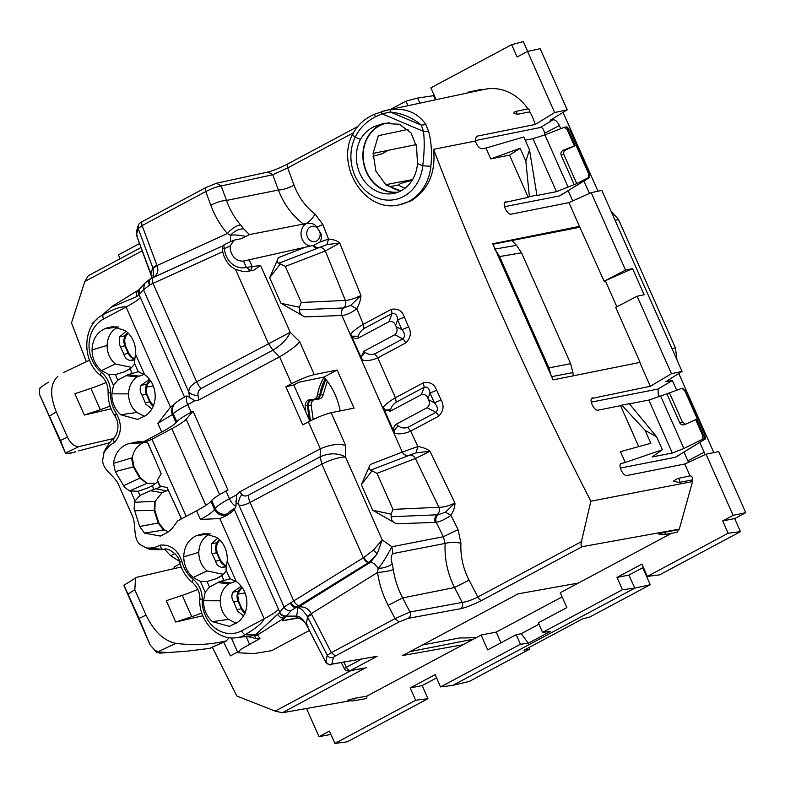 <?xml version="1.0" encoding="UTF-8"?>
<svg xmlns="http://www.w3.org/2000/svg" width="785" height="785" viewBox="0 0 785 785"><rect width="100%" height="100%" fill="white"/><g stroke="black" fill="none" stroke-linecap="round" stroke-linejoin="round"><path stroke-width="1.18" d="M398.338 192.08A34.942 30.105 78.9 0 1 364.74 166.597A34.942 30.105 78.9 0 1 379.449 125.826A34.942 30.105 78.9 0 1 386.387 123.284A34.942 30.105 78.9 0 1 389.635 122.813M475.465 140.544L540.453 127.494C542.572 127.504 543.917 129.446 544.476 133.322L544.535 134.991M149.503 285.083L150.033 284.778C149.032 281.56 149.474 279.401 151.348 278.292L150.22 278.93C148.424 280.078 148.188 282.139 149.503 285.083L143.527 289.793L144.44 283.63L140.005 288.566A6.005 5.75 -138.1 0 1 140.015 288.556L138.121 290.342M153.016 277.566C157.569 274.701 158.894 270.697 157.01 265.556L153.065 268.49L153.664 276.546L152.751 277.694M153.065 268.49L152.869 267.93L156.706 264.731L157.01 265.556L227.365 233.537C220.291 225.305 214.766 215.855 210.802 205.189C216.748 202.216 221.988 200.636 226.502 200.42C229.828 209.644 234.519 217.808 240.563 224.912C236.236 225.619 231.84 228.494 227.365 233.537L230.486 235.314L230.339 241.819M151.309 278.302L223.107 245.734L150.22 278.93M320.192 241.711L319.956 242.035C322.056 238.12 322.007 234.725 319.799 231.85L316.855 227.169C314.824 224.039 311.498 222.783 306.886 223.382L249.453 234.587L241.466 238.65L234.048 240.151L224.981 244.321C223.813 244.685 223.627 246.117 224.412 248.629L222.312 248.531C222.862 254.86 225.216 260.277 229.377 264.771A23.766 20.479 78.9 0 1 222.754 251.72L153.026 283.375C151.976 280.225 152.172 278.194 153.605 277.291L153.585 277.301M234.048 240.151L230.299 245.911L224.412 248.629A19.968 17.201 78.9 0 0 246.343 267.41L250.758 270.678A24.168 20.822 78.9 0 1 247.098 271.531A24.168 20.822 78.9 0 1 244.596 271.669L253.702 270.285L250.758 270.678L252.221 266.566L250.758 270.678M252.162 266.576L246.343 267.41L243.517 261.042A13.168 11.343 78.9 0 1 230.299 245.911M319.672 247.403L326.894 244.635L339.719 243.016L325.333 250.974C323.685 248.148 321.497 247.089 318.749 247.766L319.672 247.403C317.395 248.07 315.393 247.373 313.657 245.322L244.4 260.885M240.563 224.912L243.821 228.984C239.17 228.661 234.715 230.77 230.486 235.314C233.675 234.646 238.552 234.97 245.126 236.265M243.821 228.984L249.453 234.587M301.744 224.647L303.707 224.245C292.373 215.747 283.935 204.345 278.371 190.039C282.885 189.813 288.124 188.223 294.071 185.25L287.683 167.921L272.729 174.741L278.371 190.039L226.502 200.42L221.184 185.947L272.729 174.741L268.038 172.023C273.209 170.698 279.882 167.961 288.046 163.79L357.548 126.65M316.855 227.169L322.841 224.49L315.109 214.05C311.665 219.918 307.867 223.313 303.707 224.245L303.736 224.274M313.657 245.322L319.956 242.035L328.532 239.062L322.841 224.49M326.894 244.635L328.532 239.062C333.576 239.464 337.305 240.789 339.719 243.016L360.933 295.494C355.026 298.447 349.825 300.096 345.341 300.429L301.283 302.47L285.308 266.429L278.842 263.211C276.938 262.514 276.801 260.659 278.439 257.637L269.647 277.762L280.235 264.005M391.352 309.329L392.058 313.529C395.365 312.979 397.239 315.099 397.681 319.887L401.891 329.68C405.04 333.458 405.325 336.539 402.754 338.914A6.005 2.944 -118.1 0 1 405.698 342.947C410.634 338.09 411.595 332.752 408.602 326.943L404.403 317.169C402.303 310.86 397.956 308.24 391.352 309.329L363.327 324.303L356.802 308.799L350.758 305.375L343.545 307.955A6.005 5.034 -92.7 0 0 345.341 300.429L325.333 250.974L285.308 266.429M301.283 302.47L299.389 307.249L299.497 309.81C299.271 312.852 301.018 315.207 304.727 316.885L280.991 303.285L269.647 277.762M350.758 305.375L360.933 295.494C360.914 299.134 359.54 303.569 356.802 308.799C351.17 312.921 346.195 315.148 341.877 315.482C340.916 312.41 341.524 309.898 343.702 307.946M430.887 166.243L422.742 165.812C424.381 152.977 424.636 141.496 423.517 131.38L428.738 131.713C431.397 142.016 432.113 153.517 430.887 166.243A47.561 40.987 78.9 0 1 409.014 201.313A47.561 40.987 78.9 0 1 398.446 204.993L410.849 200.989C428.345 189.99 435.92 172.769 433.575 149.336L475.465 141.035C475.425 138.189 476.132 136.531 477.594 136.07L535.193 124.472L554.642 112.549L527.549 51.417L540.159 48.729L567.241 109.822L554.642 112.549M315.109 214.05C305.64 206.906 298.624 197.31 294.071 185.25M421.359 394.629L390.38 411.183L385.121 410.035L390.665 409.701C391.205 406.924 393.059 404.422 396.229 402.185L424.165 387.25C427.472 386.524 429.415 388.477 430.003 393.118L434.458 402.872C437.824 406.689 438.295 409.858 435.861 412.39L427.118 407.709C429.552 405.403 430.013 402.734 428.502 399.683L427.972 398.456C426.746 395.228 424.538 393.952 421.359 394.629L424.165 387.25L423.36 382.805C429.886 381.549 434.321 384.022 436.646 390.224L441.091 399.948C444.339 405.708 443.545 411.114 438.697 416.178L410.683 431.151C404.226 433.84 398.839 434.507 394.521 433.153L383.149 407.278C385.671 404.246 389.762 401.066 395.424 397.74L377.762 357.882L374.808 353.849C371.168 355.016 367.988 354.535 365.28 352.406L361.414 356.537L362.179 359.942C366.566 361.129 371.766 360.443 377.762 357.882L405.698 342.947M393.324 569.616C389.291 571.009 384.042 571.961 377.565 572.471C379.233 583.981 382.746 594.932 388.124 605.333L402.656 597.925C397.926 588.966 394.816 579.536 393.324 569.616L392.235 563.885C390.567 559.214 390.812 555.77 392.981 553.572L445.144 543.426C449.216 542.288 454.476 542.17 460.923 543.083L458.057 529.62L450.943 515.323C453.74 510.642 455.074 506.541 454.937 503.008L429.974 451.296C427.334 449.03 423.292 447.44 417.836 446.528L410.683 431.151L407.847 427.364C404.089 428.502 400.85 427.972 398.113 425.774L393.854 430.818L394.521 433.153M460.923 543.083C460.324 555.986 463.042 568.34 469.057 580.144L477.829 597.012A4.808 2.355 61.9 0 0 481.862 600.329L582.313 546.645C581.008 546.252 580.723 544.584 581.44 541.63L477.829 597.012C471.805 600.044 466.614 601.85 462.257 602.419L454.515 587.533L469.057 580.144M433.575 149.336L435.479 154.302C480.459 271.404 532.25 387.034 590.869 501.193L581.44 541.63M388.124 605.333L395.032 618.609L409.986 612.006L402.656 597.925L454.515 587.533C447.509 573.462 444.379 558.763 445.144 543.426L443.368 536.714L458.057 529.62M392.235 563.885C388.869 566.476 384.159 568.006 378.125 568.477L377.565 572.471L311.272 613.664L331.358 652.639L395.032 618.609L399.065 621.936L408.22 618.325C410.339 616.873 410.928 614.763 409.986 612.006L462.257 602.419C463.199 605.186 462.61 607.296 460.491 608.748C466.329 607.433 473.453 604.636 481.862 600.329M392.981 553.572L391.852 546.762C387.721 554.75 381.324 565.435 378.125 568.477C375.613 564.513 373.032 562.452 370.402 562.315L298.614 606.982A9.606 8.105 89.8 0 1 297.417 607.59L298.006 607.551L296.661 616.097C299.389 616.333 302.078 618.335 304.717 622.093L307.406 626.587L308.093 626.371L307.406 626.587L325.667 661.971L327.266 655.23L331.358 652.639L335.391 655.966L399.065 621.936M331.162 412.714C324.872 414.245 317.297 417.286 308.417 421.859L302.755 424.881L285.868 386.769L293.816 384.944L298.967 382.197L323.96 377.065L337.158 370.02L354.045 408.131L331.162 412.714L345.724 445.586L345.469 456.939L382.177 539.894L391.852 546.762L443.368 536.714L436.215 522.319C440.248 521.633 445.164 519.307 450.943 515.323L445.458 512.203L438.138 514.744C435.911 516.687 435.263 519.209 436.215 522.319L396.396 523.811L372.649 510.191L391.087 514.165L391.185 516.736C390.94 519.778 392.677 522.143 396.396 523.811M249.071 259.472L252.221 266.566L260.581 265.477L290.244 332.32L299.703 341.73L314.265 374.602C307.985 376.123 300.4 379.175 291.529 383.737L285.868 386.769M445.458 512.203L454.937 503.008C448.883 505.952 443.545 507.365 438.903 507.257L392.971 509.386L376.996 473.345L370.54 470.127L416.079 452.778L429.974 451.296L415.393 458.518A6.005 5.171 -111.1 0 0 408.848 455.31C406.1 455.977 403.912 454.908 402.273 452.101L341.877 315.482L304.727 316.885M402.273 452.101L370.167 464.543L361.365 484.659L372.649 510.191M337.158 370.02L314.265 374.602M376.996 473.345L415.393 458.518L438.903 507.257C439.875 510.338 439.266 512.86 437.088 514.803L438.138 514.744M392.971 509.386L391.087 514.165M408.985 455.251C406.237 455.918 404.039 454.858 402.401 452.052L417.836 446.528L416.079 452.778M294.542 618.354L296.122 618.05C298.32 617.461 301.185 618.815 304.717 622.093L306.346 624.644L307.308 624.899M144.195 374.308L137.12 376.937C131.723 380.784 128.868 386.436 128.573 393.884C128.642 401.508 131.389 407.7 136.806 412.459L120.762 414.765C114.777 409.319 111.804 402.332 111.823 393.825L113.55 385.17L117.799 380.087L128.171 374.612L138.327 371.756M131.743 367.449L115.326 363.995L101.53 370.579L108.615 374.376L115.366 374.582L124.295 371.884L130.124 368.754L132.066 373.14M137.365 235.264L136.374 234.813L138.209 228.602L152.869 267.93L150.7 273.357L151.446 273.17L150.7 273.357L151.476 276.291L152.202 275.869L151.476 276.291L151.691 278.135L151.476 276.281L151.78 278.096M109.841 308.476L102.001 315.285C82.239 326.364 81.66 361.522 100.843 375.593C105.661 379.675 108.085 385.209 108.124 392.196C107.928 400.792 110.135 408.642 114.767 415.756C118.476 421.368 118.957 427.727 116.19 434.831L113.58 438.55C109.88 441.258 102.413 453.681 103.973 452.778L102.678 460.039C102.492 470.313 114.61 475.484 118.398 484.365L132.39 515.951C136.413 524.694 132.655 538.363 140.132 544.545L146.088 547.891C151.25 548.43 155.94 547.508 160.16 545.114C160.788 547.891 161.838 549.314 163.309 549.392L146.088 547.891M185.849 396.386L187.105 395.964L194.827 400.782L198.733 400.046L198.046 395.473C193.826 395.404 190.735 394.217 188.773 391.892L143.527 289.793L136.904 296.583C135.874 293.678 136.541 291.412 138.896 289.793M396.955 192.58A35.315 30.429 78.9 0 1 364.22 165.9A35.315 30.429 78.9 0 1 379.302 125.482A35.315 30.429 78.9 0 1 385.249 123.176M277.684 614.282C279.166 617.039 281.373 618.256 284.307 617.932L258.864 634.133L256.136 634.162L254.821 635.634L241.908 636.458L245.244 634.653L256.136 634.162L279.499 612.585L284.101 607.021L290.381 602.978C291.716 606.02 293.541 607.561 295.866 607.6L298.977 606.933C304.56 606.403 308.652 608.65 311.272 613.664L307.22 616.353L307.504 616.892L311.694 614.459M408.023 129.388L378.35 135.697L373.101 153.154L375.946 171.258L386.122 185.113L400.87 190.922M150.7 273.357L149.886 271.129L150.877 271.6M151.456 276.251L136.394 234.941L136.296 231.918L136.374 234.813M298.977 606.933L298.006 607.551C300.449 607.865 303.52 610.799 307.22 616.353M133.97 466.771L140.417 477.888L139.858 478.153L133.352 466.928L133.97 466.771L132.302 457.743C133.666 450.433 137.355 445.409 143.38 442.691L128.563 443.721L138.513 441.641L144.734 442.19L143.38 442.691M235.883 581.224L228.808 583.854C223.411 587.7 220.565 593.352 220.261 600.8C220.34 608.424 223.077 614.616 228.494 619.375L212.45 621.681L229.367 626.342L237.325 622.515C242.791 618.668 245.95 613.036 246.804 605.618L246.873 604.784C247.177 595.285 243.86 587.68 236.933 581.979L230.025 578.673M223.431 574.365L207.024 570.911L193.218 577.495L193.915 578.025L200.479 581.342L207.054 581.499L209.497 587.003L219.869 581.528L230.751 578.682M388.997 321.673L358.048 338.217C355.517 338.953 353.466 338.276 351.906 336.166L350.65 334.145C353.044 331.172 357.273 327.894 363.327 324.303L364.034 328.503L392.058 313.529L388.997 321.673C392.147 320.986 394.345 322.242 395.601 325.432L396.15 326.648C397.701 329.7 397.259 332.389 394.816 334.724L363.838 351.278L361.414 356.537M351.906 336.166L358.431 336.225L358.048 338.217M427.118 407.709L396.17 424.253C394.08 425.98 393.305 428.168 393.854 430.818M368.597 562.551L299.085 605.578C297.152 605.353 295.366 603.783 293.708 600.859L250.101 502.439C244.802 505.138 241.064 505.972 238.866 504.932C238.179 501.291 239.209 497.818 241.937 494.511C243.566 496.228 245.715 496.444 248.394 495.168L320.133 456.831L321.83 464.102L363.298 557.782C364.907 560.735 366.673 562.325 368.597 562.551L368.96 562.335C367.135 562.04 365.437 560.421 363.847 557.468L290.901 602.674C292.619 605.578 294.66 607.021 297.005 606.982L299.085 605.578M207.054 581.499L215.993 578.8L221.821 575.67L223.764 580.056M184.504 397.073L139.102 294.728A6.005 5.75 -138.1 0 1 140.005 288.566M150.033 284.778L153.026 283.375L196.633 381.795L290.244 332.32C287.349 338.963 281.57 344.909 272.905 350.169L268.382 343.457L235.51 269.363A23.766 20.479 78.9 0 1 229.377 264.771M189.646 397.779L188.773 391.892C188.842 388.143 191.471 384.778 196.633 381.795A12.011 5.897 61.9 0 0 201.137 388.526L272.876 350.188L268.372 343.457M140.397 297.554C138.376 299.801 133.607 302.941 126.071 306.994C121.96 306.17 114.394 308.682 103.384 314.53A4.808 2.355 61.9 0 0 103.512 319.044A31.096 26.798 -101.1 0 0 101.451 372.316C107.496 377.477 110.528 384.316 110.538 392.814A4.808 0.628 -178.1 0 1 108.124 392.196M102.011 315.285L112.392 306.14L111.274 307.269L136.904 296.583M155.901 483.305L147.119 483.315L140.417 477.888M167.077 487.603L181.227 518.09L180.57 519.356M186.163 516.363L151.996 439.276L144.734 442.19L147.992 443.074L161.19 473.679L157.461 479.988L157.657 480.793C158.374 480.989 157.167 482.275 154.037 484.649L152.27 485.699L153.919 489.418L155.832 488.702C159.502 487.544 160.954 486.808 160.189 486.504L160.474 486.72M167.421 487.73L160.061 485.866L160.189 486.504L157.461 479.988M147.747 442.995L155.361 460.177M219.594 494.638L186.173 419.229L193.071 411.242L227.954 489.977L226.021 491.008A36.041 4.671 156.1 0 0 211.695 500.447L210.91 501.36A36.041 4.671 156.1 0 1 196.584 510.799L177.665 520.906L171.856 528.815L167.784 532.24L160.444 536.086L144.469 533.113L163.437 530.071L158.217 523.045L158.864 522.928L154.871 510.495L155.116 501.36L162.004 492.676L150.377 490.684L153.919 489.418M158.864 522.928L164.291 529.944L168.402 531.72M168.481 490.134L162.004 492.676M173.505 501.124L181.119 518.306M130.124 368.754C133.646 365.673 135.059 363.72 134.353 362.896L135.579 353.279C135.776 343.761 132.371 336.206 125.374 330.613L112.52 326.609L104.856 328.719C96.712 332.585 92.434 339.66 92.031 349.933C92.247 358.46 95.407 365.339 101.53 370.579M104.856 328.719L118.506 326.943C111.382 330.299 107.584 336.461 107.094 345.42L92.031 349.933M115.326 363.995C109.91 359.236 107.172 353.044 107.094 345.42M144.528 416.335L136.806 412.459M134.255 362.798L138.17 371.629L145.235 375.063C152.172 380.764 155.489 388.369 155.185 397.867L155.116 398.701C154.262 406.12 151.103 411.752 145.637 415.589L137.669 419.425L120.762 414.765M138.17 371.639L139.053 371.766M221.821 575.67C225.344 572.589 226.747 570.636 226.041 569.812L227.277 560.196C227.473 550.687 224.068 543.132 217.072 537.529L204.218 533.525L196.554 535.635C188.41 539.501 184.132 546.576 183.729 556.85C183.935 565.377 187.105 572.265 193.218 577.495M196.554 535.635L210.194 533.859C203.079 537.225 199.272 543.377 198.791 552.336L183.729 556.85M207.024 570.911C201.608 566.152 198.86 559.96 198.791 552.336M209.497 587.003L205.17 592.263L203.521 600.741C203.492 609.258 206.475 616.235 212.45 621.681M236.216 623.251L228.494 619.375M225.943 569.714L229.858 578.545M128.563 443.721C119.997 446.616 114.983 453.161 113.54 463.336L132.302 457.743M113.54 463.336L115.316 471.608L133.352 466.928L131.487 457.989M153.418 485.022L148.964 487.485L138.14 491.292L129.535 490.929L124.472 487.181L115.316 471.608M129.535 490.929L146.893 483.403L139.858 478.163L123.49 485.719M130.752 491.322L135.03 500.977L139.995 495.463L150.377 490.684M135.03 500.977L134.559 502.263L155.116 501.36M134.559 502.263L134.127 508.965L139.632 526.48L158.217 523.045L154.184 510.486L154.861 501.37M144.469 533.113L139.632 526.48M163.437 530.071L164.291 529.944M103.954 452.817C106.75 448.019 110.312 444.536 114.63 442.367C121.646 433.84 122.224 424.243 116.376 413.567A31.096 26.798 78.9 0 1 110.538 392.814M173.112 405.109L170.473 407.179L157.863 423.409L172.425 414.509A9.606 9.224 -133.5 0 1 174.407 404.089A9.606 9.224 -133.5 0 1 174.407 404.079L172.896 405.266M235.942 506.178C233.361 504.932 231.192 502.449 229.436 498.71C221.91 502.763 217.18 506.011 215.247 508.454A9.606 9.145 -144.4 0 0 227.503 513.743L226.767 514.774C221.39 516.187 217.308 514.42 214.511 509.485C212.647 512.065 207.946 515.392 200.42 519.444L219.829 518.561L225.619 516.118C230.083 513.39 232.968 511.143 234.264 509.377L235.942 506.178L236.54 494.913L239.474 491.999L241.937 494.511M200.381 598.837C199.282 599.151 199.9 599.446 202.226 599.74C202.255 591.321 199.233 584.482 193.139 579.232A4.808 1.707 128.6 0 0 192.531 582.509C186.163 577.309 181.855 570.509 179.618 562.109C179.343 555.427 167.862 546.998 163.888 549.314L164.418 549.255M245.244 634.653C256.008 628.255 262.337 622.956 264.231 618.757L241.672 630.816A4.808 2.355 -118.1 0 0 245.244 634.653M290.381 602.978L290.901 602.674M234.264 509.377L279.794 612.221A6.005 5.74 39.7 0 0 286.81 615.744L291.117 610.553A6.005 5.74 39.7 0 1 284.101 607.021L238.866 504.932L235.696 501.684M243.546 615.842L237.561 611.132L233.734 602.085C231.644 598.935 231.32 595.658 232.772 592.253L241.201 586.199M217.818 538.108L211.302 543.789L211.41 552.12L215.61 561.167C216.415 564.572 218.465 566.633 221.743 567.339L226.296 566.888M180.099 563.816L173.985 567.084L174.643 568.497M309.359 630.502L271.62 650.667L254.183 653.542L237.904 652.777L240.593 649.509L259.992 638.509L255.508 638.735L254.821 635.634L257.725 635.193L258.864 634.133M255.508 638.735L253.997 638.126C251.651 636.969 247.942 636.557 242.879 636.9L241.908 636.458A35.904 30.929 -101.1 0 1 236.57 637.695C217.504 640.786 198.477 620.631 199.822 599.112C200.126 592.95 197.702 587.415 192.531 582.519M279.499 612.585C281.03 615.43 283.346 616.617 286.447 616.146L296.661 616.097L296.122 618.05L282.492 620.758L295.111 618.344C298.241 617.53 301.489 618.865 304.845 622.348M284.327 618.266L282.453 620.513M286.81 615.744L284.307 617.932M149.503 379.283L141.084 385.327C139.632 388.742 139.956 392.009 142.046 395.159L145.863 404.206L151.858 408.926M126.13 331.191L119.605 336.873L119.712 345.204L123.912 354.241C124.727 357.656 126.768 359.707 130.045 360.423L134.598 359.972M92.061 323.655L97.369 318.857M353.574 133.489C352.063 134.039 352.602 135.275 355.193 137.189A41.556 35.806 78.9 0 0 361.316 186.163A41.556 35.806 78.9 0 0 403.637 196.456A41.556 35.806 78.9 0 0 422.742 165.812L417.463 163.574L416.58 146.913L411.046 132.93L399.457 124.236L383.472 123.471L374.582 126.414C368.371 129.339 363.671 133.676 360.482 139.426L355.193 137.189C359.51 128.377 366.222 121.606 375.338 116.867L382.109 113.835L381.363 111.637L386.612 110.263L374.327 114.286L375.338 116.867M417.463 163.574A35.315 30.429 78.9 0 1 401.125 190.784A35.315 30.429 78.9 0 1 393.727 193.434A35.315 30.429 78.9 0 1 362.268 177.959A35.315 30.429 78.9 0 1 360.482 139.426M436.588 677.897L422.183 685.599L427.972 698.67L347.196 741.835L334.891 743.415L329.435 731.11L319.004 736.683L330.887 734.387M210.802 205.189L205.778 191.54C211.754 188.508 216.886 186.644 221.184 185.947L216.493 183.229L268.038 172.023M156.706 264.731L142.114 225.57L205.778 191.54C205.022 189.165 205.248 187.743 206.455 187.291L216.493 183.229M138.248 225.334L138.209 228.602L142.114 225.57C141.349 223.195 141.575 221.772 142.782 221.321L206.141 187.409M86.222 361.355L71.494 322.92L84.809 281.511L88.303 275.712L141.025 247.53M139.563 243.556L118.398 254.87L120.095 258.716M306.307 624.487L307.504 616.892L327.266 655.23C328.758 657.506 330.809 658.232 333.409 657.379L335.391 655.966M422.183 685.599L410.212 687.935L415.667 700.249L427.972 698.67M415.667 700.249L334.891 743.415M410.212 687.935L435.135 674.619L440.591 686.924L452.896 685.344L469.263 681.439L529.728 649.116L524.066 650.166L582.431 618.972L589.79 617.02L650.255 584.697L634.761 588.142L628.971 575.071L617 577.417L622.456 589.721L634.761 588.142L452.896 685.344M306.503 708.482L319.004 736.683M326.364 661.775L325.667 661.971L326.364 661.775M350.816 670.684L275.182 711.112L236.825 696.02L212.323 647.242M134.569 510.711L154.871 510.495M148.964 487.485L152.27 485.699M305.473 247.157L278.439 257.637M260.581 265.477L253.702 270.285M235.51 269.363L243.497 271.639M385.121 410.035L383.149 407.278M362.179 359.942L350.65 334.145M373.395 550.138L382.177 539.894L377.251 553.808L370.402 562.315L368.95 562.335L377.251 553.808L373.395 550.138L363.847 557.468M321.84 464.092L320.162 456.811C329.396 452.837 337.825 452.876 345.469 456.939C338.826 457.213 330.956 459.608 321.84 464.092L250.101 502.439A12.011 5.897 -118.1 0 1 248.394 495.168M187.105 395.964C185.947 397.926 186.153 400.801 187.723 404.579C180.187 408.622 175.369 411.664 173.259 413.705A9.606 9.224 -133.5 0 1 175.251 403.284L174.407 404.089M193.071 411.242L191.138 412.282A36.041 4.671 -23.9 0 0 176.811 421.712L176.026 422.624A36.041 4.671 156.1 0 1 161.7 432.064L142.782 442.171M186.173 419.229A36.041 4.671 -23.9 0 1 171.846 428.669L151.996 439.276M244.92 613.124A10.097 8.704 78.9 0 1 241.397 608.758L238.051 601.222A10.097 8.704 78.9 0 1 238.424 591.213A14.905 12.845 78.9 0 1 241.957 587.219M219.476 539.58A14.905 12.845 -101.1 0 0 216.945 542.749A10.097 8.704 -101.1 0 0 216.581 552.758L219.918 560.304A10.097 8.704 -101.1 0 0 226.472 566.014M237.58 652.07L230.466 655.867A1801.987 884.234 -118.1 0 1 223.646 642.14M127.778 332.663A14.905 12.845 -101.1 0 0 125.247 335.833A10.097 8.704 -101.1 0 0 124.884 345.832L128.23 353.378A10.097 8.704 -101.1 0 0 134.785 359.098M153.232 406.208A10.097 8.704 78.9 0 1 149.7 401.841L146.363 394.296A10.097 8.704 78.9 0 1 146.726 384.297A14.905 12.845 78.9 0 1 150.269 380.303M153.34 386.004L146.265 387.201M428.738 131.713L425.902 124.609L421.29 125.109C412.733 117.77 402.401 113.393 390.312 111.98L382.109 113.835L423.517 131.38L421.29 125.109L390.312 111.98L390.459 109.586L386.612 110.263L484.541 89.343A49.396 42.567 78.9 0 1 527.893 108.879L515.205 111.549A2.178 1.884 -101.1 0 1 516.206 111.98A2.178 1.884 78.9 0 1 516.991 114.374L513.704 113.001L515.205 111.549M373.052 154.095L375.191 152.957M373.012 156.293L381.638 153.919L388.526 150.239M529.728 649.116L529.384 647.321M528.276 643.239L520.445 644.249L516.206 634.672L521.24 633.681L528.276 643.239L550.432 631.395L542.602 632.406L538.353 622.829L566.858 607.6L560.274 592.744L671.46 533.329M521.24 633.681L538.971 624.203M500.977 642.807L496.228 632.092L562.109 596.885M496.228 632.092L481.126 635.045L487.701 649.902L516.206 634.672M407.847 427.364L435.861 412.39A6.005 2.944 -118.1 0 1 438.697 416.178M428.502 399.683L434.458 402.872L441.091 399.948M427.972 398.456L430.003 393.118L436.646 390.224M408.602 326.943L401.891 329.68L396.15 326.648M404.403 317.169L397.681 319.887L395.601 325.432M527.549 51.417L517.119 56.991L511.663 44.686L523.291 41.585L527.648 51.398M436.126 99.685L430.887 87.851L511.663 44.686M390.518 109.429L405.963 101.177L417.591 98.076L433.536 95.662L435.39 99.842M136.325 231.84L138.131 225.707C138.307 224.314 139.759 222.891 142.468 221.429M664.934 533.859A2.178 1.884 78.9 0 1 663.207 534.703L658.644 533.986L665.199 532.161A2.178 1.884 78.9 0 1 664.934 533.859M365.28 698.719A2.404 2.07 -101.1 0 0 366.899 696.099L354.094 698.434A2.178 1.884 78.9 0 1 353.829 700.132A2.178 1.884 -101.1 0 1 352.651 700.966L365.28 698.719M354.094 698.434L347.539 700.259L352.102 700.976A2.178 1.884 -101.1 0 0 352.651 700.966M366.899 696.099L481.126 635.055M520.445 644.249L440.591 686.924M333.409 657.388L331.81 664.12C329.209 664.964 327.159 664.247 325.667 661.971M331.81 664.12L377.124 656.309L350.424 670.576A4.808 2.355 -118.1 0 1 346.401 667.26L344.262 668.447L341.269 662.726M275.182 711.112L282.374 712.751L364.996 668.153M350.473 700.72L282.374 712.751M476.632 637.449A250.474 215.816 78.9 0 1 459.912 637.92L422.418 644.985M410.035 651.599L473.345 639.206M371.923 470.921L361.365 484.659M370.54 470.127C368.656 469.42 368.528 467.566 370.167 464.543M299.389 307.249L280.991 303.285M299.703 341.73C296.082 346.038 289.38 351.072 279.597 356.822L291.529 383.737M345.724 445.586C339.208 443.358 330.75 444.418 320.339 448.775L239.474 491.999M198.733 400.046L279.558 356.841L272.905 350.169M233.734 602.085L238.601 601.114L237.718 595.413L239.307 591.007L242.261 587.661M238.601 601.114L241.937 608.66L245.509 612.987M212.264 553.621L217.121 552.66L216.238 546.949L217.828 542.543L219.898 540.002M217.121 552.66L220.467 560.205L224.029 564.533L226.541 565.7M245.028 592.92L237.963 594.117M128.2 333.085L126.13 335.627L124.55 340.033L125.423 345.734L128.769 353.279L132.331 357.607L134.843 358.774M150.573 380.745L147.609 384.091L146.02 388.497L146.903 394.198L150.249 401.743L153.811 406.071M536.891 195.171L529.394 196.642L525.842 161.161L529.512 149.906L536.891 195.171L536.273 195.612L556.467 191.658L576.759 183.612L563.905 154.616C563.296 152.418 564.042 150.789 566.132 149.729L576.043 145.343L588.456 173.367L588.671 177.479L589.486 177.557L589.172 173.514A9.606 1.246 156.1 0 0 588.456 173.367M576.043 145.343L563.532 150.141C561.344 151.171 560.529 152.81 561.089 155.067L563.905 154.616M574.218 145.578L567.369 130.133L564.307 127.298L565.73 127.003A6.005 5.093 78.2 0 1 568.34 129.927L567.369 130.133M425.902 124.609C417.846 112.883 406.031 107.879 390.459 109.586M466.712 93.15L468.164 92.277A2.178 1.884 78.9 0 1 470.107 92.424M482.726 89.725A2.404 2.07 -101.1 0 0 481.215 89.392L468.674 92.071M516.991 114.374L529.787 111.882A2.404 2.07 -101.1 0 0 527.893 108.879M696.599 419.367L695.657 419.612L702.496 435.067L702.536 439.237L705.313 438.923L704.999 434.89A9.606 1.246 156.1 0 0 703.468 434.861L696.599 419.367L697.394 419.2L684.981 391.175L682.087 388.281L666.897 393.825L679.8 422.948C681.095 424.881 682.862 425.382 685.089 424.45L684.275 424.744M669.654 393.256L682.499 422.242L685.58 424.224M685.089 424.45L695.657 419.612M625.547 270.099L632.573 268.607L644.161 294.738L637.126 296.239L671.46 373.709L682.057 371.413L601.84 190.412L591.213 192.629L625.547 270.099L604.116 281.236L632.573 268.607M616.843 306.778L605.412 280.991M591.213 192.629L568.948 202.628L579.477 226.384L492.754 243.752L553.082 379.881L640.069 362.376L615.695 307.377L637.126 296.239M405.963 101.177L407.964 105.7M417.591 98.076L419.847 103.169M642.218 567.997L643.239 568.88L650.255 584.697M591.233 402.126L658.056 389.046L672.352 380.48L665.837 381.687L682.057 371.413M740.461 531.651L734.672 518.581L722.7 520.926L728.156 533.231L740.461 531.651L659.685 574.826L647.38 576.406L641.924 564.101L617 577.417M734.672 518.581L745.75 512.664L733.141 515.353L722.7 520.926M643.376 567.378L628.971 575.071M728.156 533.231L647.38 576.406M622.456 589.721L542.602 632.406M663.757 534.693L676.385 532.446A2.404 2.07 -101.1 0 0 678.005 529.826L665.199 532.161M604.116 281.236L579.477 226.384M509.524 155.106L490.753 158.894L520.141 148.296L509.524 155.106L528.236 197.329L529.394 196.642M678.839 478.987A2.178 1.884 78.9 0 1 679.045 482.432L673.304 481.244L677.347 478.585A2.178 1.884 78.9 0 1 678.839 478.987M620.484 451.64L650.853 443.26L645.142 430.396L656.662 436.833L662.383 449.746L625.282 462.473L620.484 451.64M639.804 362.513L650.323 386.269L671.46 373.709M679.045 482.432L691.87 480.018A2.404 2.07 -101.1 0 0 690.035 475.887L677.347 478.585M691.87 480.018L692.547 481.548L679.3 529.129L582.313 546.645M692.547 481.548L590.869 501.193M540.453 127.494L553.091 119.742L550.177 120.282L567.241 109.822M529.787 111.882A49.396 42.567 78.9 0 1 535.193 124.472M463.003 644.74L402.744 655.495L518.139 593.823L578.398 583.059M678.005 529.826L679.3 529.129M309.849 421.113L293.816 384.944M568.948 202.628L511.32 214.119C507.071 215.375 501.291 202.334 505.874 201.823L505.305 202.039M573.992 184.19L561.089 155.067M576.759 183.612L588.671 177.479M520.141 148.296L525.842 161.161M490.753 158.894L485.954 148.061L523.791 136.992L529.512 149.906M525.214 140.211L532.995 138.69L544.908 134.853L564.307 127.298M575.209 145.421L568.34 129.927A9.606 1.246 156.1 0 1 569.871 129.957L566.898 126.915L565.73 127.003M477.005 136.296L476.515 136.727M656.662 436.833L629.285 403.676L621.789 405.138L645.142 430.396M629.433 403.853L648.822 400.056L672.294 453.024L652.099 456.978L662.383 449.746M672.294 453.024L683.902 448.51L702.536 439.237M648.822 400.056L666.897 393.825M682.764 388.32L682.087 388.281L682.764 388.32M638.705 446.616L620.572 405.678L621.789 405.138M650.323 386.269L591.713 398.476M671.96 348.638L675.453 347.961L676.964 359.932M615.067 220.261L618.58 219.623L675.453 347.961M618.58 219.623L610.936 210.929M553.091 119.742C555.348 119.742 557.438 121.665 559.371 125.531L560.765 128.671M583.952 181.001L589.457 193.424M563.061 112.383L597.993 191.216M580.154 227.179L492.98 244.243M672.352 380.48L676.748 390.41M699.778 442.377L704.145 452.248L687.866 460.766A6.005 2.944 -118.1 0 1 688.425 462.316M704.969 454.711L704.145 452.248M678.77 373.493L713.82 452.582M745.75 512.664L718.677 451.561L706.049 454.211L733.141 515.353M690.035 475.887L684.775 464.004L706.049 454.211M528.236 197.329L504.853 202.451M485.954 148.061L482.363 148.777C479.321 148.512 477.025 145.931 475.465 141.035M684.775 464.004L627.146 475.484C622.897 476.74 617.118 463.709 621.691 463.189L621.131 463.415M625.282 462.473L620.67 463.817M620.572 405.678L598.19 410.143C593.941 411.399 588.161 398.358 592.734 397.848L592.175 398.073M568.183 190.686L572.726 200.931M416.079 144.626L373.091 153.389M323.96 377.065A63.919 55.078 78.9 0 1 340.18 410.908M589.447 177.626L559.95 195.75A6.005 2.944 -118.1 0 1 559.46 195.946L504.49 206.7M705.273 439.001L675.777 457.125A6.005 2.944 -118.1 0 1 675.277 457.312L620.317 468.066M658.056 389.046L658.222 393.874L659.479 396.7M684.01 452.062L687.866 460.766M48.474 382.148L41.87 386.534M75.105 452.032L69.61 453.445L75.733 451.718M68.658 453.22L69.61 453.445M49.7 416.05L56.265 411.84L67.461 437.206L60.494 440.513L39.466 394.256L39.407 389.154L40.516 387.397M89.569 360.207L63.379 372.581M109.88 442.691L78.657 450.904M68.874 453.347L71.101 452.749M39.456 389.075L41.242 387.005L39.966 387.927M56.265 411.84C49.641 395.218 50.201 383.374 57.913 376.309M60.494 440.513L65.4 453.004L39.25 393.805L65.43 453.102L79.059 446.547C74.653 446.851 70.787 443.731 67.461 437.206M111.117 408.848L84.319 415.059L74.889 393.707L90.883 388.359A36.041 4.739 156.2 0 0 106.171 382.521M113.59 438.54L79.059 446.547M67.706 453.259L65.4 453.004M84.319 415.059L100.313 409.711A36.041 4.739 156.2 0 0 110.116 406.12M167.853 652.531L160.032 653.12L157.648 652.678L159.07 651.992L167.862 652.531L187.694 651.118L209.585 648.381L226.158 640.923C209.948 644.74 193.169 645.555 175.82 643.357L158.119 651.717L159.07 651.992M156.107 651.275L156.627 652.453L157.648 652.678M154.782 650.294L158.119 651.717L156.627 652.413L150.112 644.887L123.932 585.6L149.827 644.21L139.043 618.423L123.902 585.237L136.776 577.269L181.198 566.976M139.043 618.423L146.02 615.126C153.938 631.434 163.879 640.845 175.82 643.357M202.805 615.764L175.712 622.044L166.283 600.692L182.277 595.344A36.041 4.739 156.2 0 0 197.84 589.388M146.02 615.126L134.814 589.751L135.56 577.78M226.158 640.913L229.308 637.655M210.233 648.184L209.585 648.381M156.5 651.864L156.627 652.413M175.712 622.044L191.707 616.696A36.041 4.739 156.2 0 0 201.794 612.987M397.357 182.434L412.586 179.598M386.161 185.142A12.011 10.352 78.9 0 1 390.096 186.614A36.041 31.057 78.9 0 0 400.949 190.883M511.898 240.534L516.54 245.362L521.495 252.799L570.646 363.71L572.913 372.59L551.659 376.663M573.187 375.848L572.913 372.59M405.138 188.174A36.041 31.057 78.9 0 1 398.466 184.975L400.654 183.454L412.194 180.256M495.629 250.229L499.584 256.548L548.921 367.88L551.011 375.201M305.748 411.86A61.269 52.791 78.9 0 1 305.267 405.57A6.005 5.171 78.9 0 1 309.319 399.791A6.005 5.171 78.9 0 1 309.83 399.722L312.989 399.477A6.005 5.171 78.9 0 0 313.5 399.408A6.005 5.171 78.9 0 0 317.454 394.983A48.052 41.399 78.9 0 1 324.146 377.281M327.345 381.255L323.234 394.462A6.005 5.171 78.9 0 1 319.26 398.937L316.335 399.506A6.005 5.171 -101.1 0 0 320.3 395.041L325.765 379.214M316.335 399.506A6.005 5.171 -101.1 0 1 315.825 399.575L312.764 399.82A6.005 5.171 78.9 0 0 312.253 399.889A6.005 5.171 78.9 0 0 308.201 405.727L311.135 405.148A6.005 5.171 78.9 0 1 314 399.722M311.135 405.148L313.205 419.445M309.997 421.025A61.269 52.791 78.9 0 1 307.661 405.099A6.005 5.171 78.9 0 1 310.683 399.653M313.5 399.408L315.894 398.937A6.005 5.171 -101.1 0 0 319.848 394.512A48.052 41.399 78.9 0 1 325.382 378.753M308.201 405.727L310.477 420.789M179.382 561.285L170.737 555.77L164.556 549.264M310.281 246.088A11.942 10.293 78.9 0 1 301.204 235.922A11.942 10.293 78.9 0 1 306.582 223.529A11.942 10.293 78.9 0 1 306.886 223.382M319.799 231.85A7.742 6.672 78.9 0 1 316.571 240.975A7.742 6.672 78.9 0 1 307.514 237.129A7.742 6.672 78.9 0 1 310.35 226.934A7.742 6.672 78.9 0 1 317.366 227.954M278.842 263.211L318.749 247.766C316.443 248.413 314.432 247.667 312.734 245.538M341.73 315.482C340.768 312.42 341.367 309.908 343.545 307.955L299.497 309.81M353.378 132.812L287.683 167.921C286.927 165.547 287.153 164.134 288.36 163.682L288.046 163.79M423.36 382.805L395.424 397.74L396.229 402.185M391.185 516.736L437.088 514.803C434.89 516.746 434.272 519.268 435.243 522.349M138.602 376.054L128.171 374.612M137.12 376.937L125.953 375.623M130.045 368.813L126.513 370.863M131.075 368.028L124.295 371.884M138.778 295.032L139.799 288.792M115.366 374.582L117.799 380.087M291.117 610.553L295.866 607.6L297.417 607.59M230.299 582.97L219.869 581.528M228.808 583.854L217.651 582.539M363.838 351.278L365.28 352.406M396.17 424.253L398.113 425.774M390.665 409.701L390.38 411.183M221.743 575.729L218.21 577.789M222.763 574.944L215.993 578.8M176.811 421.712L173.259 413.705L172.425 414.509L176.026 422.624M165.782 490.802L155.832 488.702M116.455 326.796L106.78 327.924M108.615 374.376L113.482 385.347M128.573 393.884L111.823 393.825M135.52 354.172L144.558 374.563M208.153 533.712L198.477 534.84M200.312 581.292L205.17 592.263M220.261 600.8L203.521 600.741M227.218 561.089L236.246 581.479M141.555 441.916L133.519 442.318M138.14 491.292L139.995 495.463M114.06 438.275C112.873 438.825 113.06 440.189 114.63 442.367M115.424 415.873C114.257 415.942 114.571 415.177 116.376 413.567M101.51 375.73C100.264 375.711 100.244 374.573 101.451 372.316M103.512 319.044L126.071 306.994L170.473 407.179M226.767 514.774L225.619 516.118M180.197 562.04L181.875 561.383C177.842 549.736 170.6 544.319 160.16 545.114M193.139 579.232A31.096 26.798 78.9 0 1 181.875 561.383M202.226 599.74A31.096 26.798 -101.1 0 0 241.672 630.816M211.695 500.447L215.247 508.454L214.511 509.485L210.91 501.36M227.503 513.743C228.612 512.252 231.202 510.319 235.294 507.954M278.557 609.317A36.041 4.671 -23.9 0 1 264.231 618.757L219.829 518.561M259.992 638.509L257.725 635.193M249.473 644.102L246.196 636.704M361.434 659.223L346.401 667.26A1801.987 884.234 -118.1 0 1 343.801 662.285M282.492 620.758L296.956 618.246M394.816 334.724L402.754 338.914L374.808 353.849M364.034 328.503C360.806 330.828 358.941 333.399 358.431 336.225M366.713 667.672L350.424 670.576L365.005 668.153M320.162 456.811L320.309 448.794L308.417 421.859M198.046 395.473C197.555 392.402 198.585 390.086 201.137 388.526M157.863 423.409L161.7 432.064M205.847 505.383L171.846 428.669M196.584 510.799L200.42 519.444M239.307 591.007L232.772 592.253M241.937 608.66L237.08 609.631M217.828 542.543L211.302 543.789M220.467 560.205L215.61 561.167M226.404 566.348L221.743 567.339M134.716 359.432L130.045 360.423M126.13 335.627L119.605 336.873M147.609 384.091L141.084 385.327M146.903 394.198L142.046 395.159M150.249 401.743L145.392 402.705M125.423 345.734L120.566 346.705M128.769 353.279L123.912 354.241M142.242 250.817L84.809 281.511M408.22 618.325L460.491 608.748M331.986 664.149L377.124 656.309M194.827 400.782L187.723 404.579L191.138 412.282M236.54 494.913L229.436 498.71L226.021 491.008M563.532 150.141L566.132 149.729M702.496 435.067L703.468 434.861A6.005 5.093 -101.8 0 1 703.959 438.933M682.499 422.242L679.8 422.948M682.714 388.29L685.688 391.332A9.606 1.246 156.1 0 0 684.981 391.175M532.995 138.69L556.467 191.658M544.908 134.853L568.075 187.134M660.725 396.219L683.902 448.51M544.476 133.322L559.371 125.531M589.378 177.596L559.46 195.946M705.205 438.962L675.277 457.312M45.206 384.238L45.844 383.826M90.883 388.359L100.313 409.711M163.839 652.943L164.507 652.58M134.814 589.751L128.249 593.951M182.277 595.344L191.707 616.696M398.466 184.975L390.096 186.614M516.54 245.362L494.628 249.11M521.495 252.799L498.524 256.764M570.646 363.71L547.861 368.087M305.267 405.57L307.661 405.099M317.454 394.983L319.848 394.512M323.234 394.462L320.3 395.041M170.737 555.77L174.878 553.562M224.745 244.39A4.2 4.2 0 0 0 222.312 248.531M149.847 279.146L144.44 283.62M306.346 624.644L325.647 662.01C328.915 664.758 330.671 665.601 330.907 664.522M157.343 480.734L159.757 486.18M146.128 547.91L146.716 548.146C148.434 549.412 153.575 549.883 162.152 549.569L164.781 549.235M231.29 637.852L237.904 652.796M138.327 290.175L112.392 306.14M92.041 323.636L92.502 324.666M149.906 271.257L136.394 234.941M344.262 668.447A4.808 4.808 0 0 0 349.364 670.949M236.57 637.695L242.879 636.9M175.251 403.284C175.722 402.803 177.351 401.076 186.222 396.111M398.446 204.993C364.996 212.804 335.342 165.949 352.779 133.99C357.479 125.09 364.662 118.525 374.327 114.286M685.688 391.332L704.999 434.89M569.871 129.957L589.172 173.514M226.875 640.678L210.213 648.194M399.173 182.081L385.641 184.73"/></g></svg>
